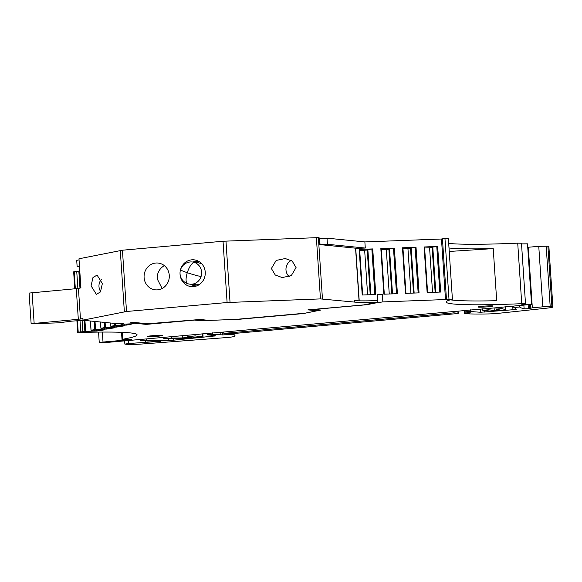<?xml version="1.0" encoding="UTF-8"?>
<svg xmlns="http://www.w3.org/2000/svg" width="582" height="582" viewBox="0 0 582 582"><rect width="100%" height="100%" fill="white"/><g stroke="black" fill="none" stroke-linecap="round" stroke-linejoin="round"><path stroke-width="0.87" d="M85.205 320.486L77.726 320.769A7.69 0.473 -3.8 0 0 67.548 321.679L58.258 322.857L31.137 323.708L29.1 293.066L76.278 288.657L78.315 319.307L82.95 318.543L82.942 320.26L116.698 323.614L123.202 323.41L119.666 323.614M124.09 324.261L124.148 325.171L126.505 325.083L133.205 323.738L120.91 324.298L122.744 323.847L119.681 323.839M124.148 325.171L115.331 325.418L115.2 323.461M114.203 326.255L114.261 327.164L116.618 327.077L124.453 325.84L111.024 326.284L115.331 325.418M114.261 327.164L105.437 327.404L105.109 322.464M104.309 328.241L104.374 329.15L106.724 329.063L114.567 327.826L101.13 328.277L105.437 327.404M104.374 329.15L95.55 329.397L95.026 321.46M94.422 330.234L94.48 331.143L96.838 331.056L104.673 329.819L91.243 330.263L95.55 329.397M94.48 331.143L85.663 331.384L84.936 320.493M205.897 333.486L198.397 334.315A181.002 11.116 -3.8 0 0 198.098 334.301L105.015 342.616L99.26 342.645L103.007 342.063L131.779 339.495L122.715 339.255A115.774 7.108 -3.8 0 0 137.083 334.839A115.774 7.108 -3.8 0 0 80.498 332.482L78.221 332.177L85.663 331.384M205.912 333.646A115.396 7.086 -3.8 0 1 205.81 333.624L457.503 311.188A115.396 7.086 -3.8 0 1 457.678 311.195L465.193 310.526A180.987 11.116 -3.8 0 1 465.069 310.497L497.552 307.638A384.687 23.622 -3.8 0 0 497.443 307.623L531.533 304.364L527.51 243.836L521.523 243.88M525.502 303.76L521.479 243.24L517.718 243.16L521.734 303.68L525.502 303.76L521.756 304.342L531.533 304.364M521.734 303.68A115.774 7.108 -3.8 0 1 446.183 302.022A115.774 7.108 -3.8 0 1 452.112 299.344L445.499 299.541L441.476 239.013L444.968 238.591L448.984 299.119M382.876 301.913L382.367 294.252L377.209 294.448L377.718 302.109L363.888 304.895L307.958 309.871L317.074 310.773L304.888 313.225L235.841 319.38L209.185 320.398L200.07 319.489L147.712 323.781L134.173 322.435L130.15 322.792L146.206 324.385L194.577 320.078L201.066 320.718L239.362 319.263L303.317 313.567L320.82 310.046L314.331 309.398L366.886 304.713L373.579 303.368A47.695 2.932 -3.8 0 1 382.876 301.913L445.499 299.541M377.718 302.109C366.755 302.516 359.065 302.509 354.649 302.102L320.449 298.908L227.104 302.524L126.512 311.494L82.702 320.195M161.811 335.377A7.595 0.466 -3.8 0 1 162.283 335.508A7.595 0.466 -3.8 0 1 156.071 336.381A7.595 0.466 -3.8 0 1 147.602 336.643A7.595 0.466 -3.8 0 1 147.13 336.512A7.595 0.466 -3.8 0 1 153.35 335.639A7.595 0.466 -3.8 0 1 161.811 335.377M492.663 305.877A7.595 0.466 -3.8 0 1 493.136 306.008A7.595 0.466 -3.8 0 1 486.916 306.881A7.595 0.466 -3.8 0 1 478.455 307.143A7.595 0.466 -3.8 0 1 477.975 307.012A7.595 0.466 -3.8 0 1 484.195 306.139A7.595 0.466 -3.8 0 1 492.663 305.877M79.96 288.09L78.846 271.343L79.45 271.227M82.862 331.871L82.12 320.602M129.502 323.948L129.56 324.814M126.447 324.21L126.505 325.083M122.54 324.283L122.584 325.018M121.136 324.29L121.187 325.069M119.608 325.935L119.666 326.8M116.56 326.196L116.618 327.077M112.646 326.269L112.697 327.011M111.249 326.284L111.3 327.062M109.722 327.928L109.78 328.794M106.666 328.19L106.724 329.063M102.759 328.255L102.81 328.997M101.363 328.27L101.414 329.048M99.835 329.914L99.886 330.78M96.779 330.176L96.838 331.056M92.865 330.249L92.916 330.983M91.469 330.263L91.52 331.042M75.34 288.745L74.205 271.649L78.846 271.343M74.205 271.649L73.659 271.838L74.78 288.796M222.36 332.177L222.542 334.941L231.658 334.439A76.926 4.721 -3.8 0 1 234.975 335.574A76.926 4.721 -3.8 0 1 233.433 336.643A10.003 0.611 -3.8 0 1 225.278 337.662L143.98 343.867A15.387 0.946 -3.8 0 1 127.094 344.384L124.854 344.1L128.6 343.518L160.356 341.328A307.703 18.9 -3.8 0 0 140.749 340.79L146.489 340.281A581.644 35.72 -3.8 0 0 168.744 340.674L215.864 335.858A180.995 11.116 -3.8 0 0 207.352 334.854L207.25 333.282M220.105 332.38L220.265 334.715A115.389 7.086 176.2 0 1 212.801 334.366L212.699 332.795M527.743 247.306L538.765 246.317L547.917 246.208L551.932 306.736A15.387 0.946 -3.8 0 1 552.9 306.998A15.387 0.946 -3.8 0 1 545.989 308.249L499.574 313.203A10.003 0.611 -3.8 0 1 488 313.945A76.926 4.721 -3.8 0 1 464.698 313.654L470.634 312.854L468.255 312.599A115.389 7.086 -3.8 0 0 464.996 311.879L464.902 310.548M470.336 309.813L470.438 311.399A180.995 11.116 176.2 0 0 480.652 312.25L516.161 309.493A275.701 16.929 -3.8 0 0 513.811 307.529L519.617 307.012L519.53 305.681M523.764 304.546L523.735 304.139M448.7 243.4A115.774 7.108 176.2 0 0 517.718 243.16M450.344 299.825A115.774 7.108 176.2 0 0 496.686 300.705L493.23 248.609L449.231 251.468M449.006 247.997A115.774 7.108 176.2 0 0 493.23 248.609M452.403 299.213L448.387 238.693L444.968 238.591M319.14 238.489L327.011 238.162L364.87 241.923L441.476 239.013M364.87 241.923L365.278 248.056L355.74 248.412M402.475 247.794L405.501 293.379L419.047 292.862L416.021 247.277L402.475 247.794L402.926 247.808L405.945 293.357L402.926 247.808M424.118 246.972L427.144 292.557L440.69 292.04L437.664 246.455L424.118 246.972L424.569 246.986L427.588 292.535L424.569 246.986M391.861 293.895L388.863 248.827L394.378 248.099L380.832 248.616L381.283 248.63L384.302 294.179L381.283 248.63M380.832 248.616L383.858 294.201L397.404 293.684L394.378 248.099M370.217 294.718L367.22 249.649L372.735 248.921L359.189 249.438L359.64 249.452L362.659 295.001L359.64 249.452M359.189 249.438L362.215 295.023L375.761 294.507L372.735 248.921M377.245 294.979A47.695 2.932 -3.8 0 1 382.367 294.252M366.886 304.713L366.856 304.299M201.066 320.718L201.016 319.583M146.206 324.385L146.155 323.621M317.074 310.773L317.001 309.66M377.616 300.581C366.645 300.981 358.956 300.981 354.547 300.574L354.649 302.102M359.218 300.829L355.726 248.201L319.547 244.578L319.089 237.689L318.376 237.616L223.03 241.239L122.438 250.209L78.977 258.779L80.913 287.894L78.432 288.396L80.462 319.038M296.063 267.575L292.157 261.049L285.26 258.532L276.181 260.43L271.379 268.513L275.286 275.039L282.183 277.556L291.262 275.65L296.063 267.575M144.103 277.563A13.459 12.608 95.7 0 1 158.02 263.042A13.459 12.608 95.7 0 1 169.275 275.315A13.459 12.608 95.7 0 1 155.358 289.836A13.459 12.608 95.7 0 1 144.103 277.563M180.355 270.39A13.459 12.608 95.7 0 1 193.981 259.834A13.459 12.608 95.7 0 1 205.235 272.107A13.459 12.608 95.7 0 1 191.318 286.628A13.459 12.608 95.7 0 1 180.064 274.355A13.459 12.608 95.7 0 1 180.034 273.598M102.359 283.579L97.078 275.09L92.989 277.483L91.076 285.849L96.357 294.339L100.446 291.946L102.359 283.579M79.152 266.745L77.122 266.476L79.108 266.076M547.917 246.208A15.387 0.946 -3.8 0 1 548.877 246.47L552.9 306.998M77.122 266.476L76.715 260.35L78.701 259.95M222.542 334.941L220.265 334.715M207.352 334.854L212.801 334.366M464.996 311.879L470.438 311.399M551.932 306.736L550.194 306.561L546.171 246.033M519.617 307.012A307.703 18.9 -3.8 0 0 524.12 308.838L529.482 308.671L532.326 307.776L542.788 306.838L550.194 306.561M488.502 309.784L494.264 310.359L498.701 310.141L499.625 309.908L496.039 309.115L501.859 308.598A384.629 23.622 -3.8 0 1 505.656 309.886L490.517 311.072L482.747 310.301L488.502 309.784L488.4 308.271M482.645 308.773L482.747 310.301M501.859 308.598L501.749 307.012M513.811 307.529L513.717 306.197M319.729 244.6L327.419 244.295L365.278 248.056M402.991 248.841L410.536 248.419M413.504 293.073L410.506 248.005L416.021 247.277M424.634 248.019L432.179 247.597M435.147 292.251L432.15 247.183L437.664 246.455M381.348 249.663L388.892 249.242M359.705 250.486L367.249 250.064M80.563 287.966L78.977 258.779M291.255 260.46A9.618 9.006 -84.3 0 0 285.988 269.961A9.618 9.006 -84.3 0 0 289.225 276.639M164.379 265.668A13.459 12.608 -84.3 0 0 157.213 278.865L162.116 288.512M76.278 288.657L78.432 288.396M78.315 319.307L31.137 323.708M101.435 279.309A9.618 9.006 -84.3 0 0 98.984 286.635A9.618 9.006 -84.3 0 0 100.679 291.575M453.975 312.861L223.823 333.384L232.778 333.595L455.742 313.72L458.238 313.327L453.975 312.861L453.865 311.297M223.823 333.384L223.728 332.053M159.599 341.67L159.57 341.292M140.749 340.79L140.662 339.459M187.768 335.261L187.855 336.592L191.543 337.131L182.355 337.931A115.389 7.086 -3.8 0 1 171.574 338.04L171.486 336.709M194.948 334.388L195.05 335.952L203.067 336.789L186.255 338.491A153.852 9.45 -3.8 0 1 163.826 338.731L163.738 337.4M146.489 340.281L146.402 338.95M496.039 309.115L495.951 307.783M163.826 338.731L171.574 338.04M187.855 336.592L195.05 335.952M407.946 248.652L410.899 293.168M411.147 247.881L414.144 293.044M429.589 247.83L432.542 292.346M432.79 247.059L435.787 292.222M386.303 249.474L389.256 293.99M389.503 248.703L392.501 293.866M364.659 250.296L367.613 294.812M367.86 249.525L370.858 294.688M192.278 261.987A11.153 11.153 0 0 0 180.529 269.764A11.153 0.844 -162.7 0 0 187.288 272.696A11.153 3.812 -71.1 0 1 194.49 262.467A11.153 10.447 95.7 0 0 192.278 261.987L197.771 262.533L201.808 263.85M199.786 284.227A11.153 10.447 95.7 0 1 195.567 284.729L190.074 284.183A11.153 10.447 95.7 0 0 201.096 276.479A11.153 0.844 17.3 0 1 187.288 272.696A11.153 3.812 108.9 0 0 187.564 283.638A11.153 11.153 0 0 0 190.074 284.183M192.926 262.053A12.309 11.531 95.7 0 1 197.887 261.383A12.309 11.531 95.7 0 1 199.08 261.573M196.665 285.929A12.309 11.531 95.7 0 1 195.457 285.878A12.309 11.531 95.7 0 1 190.721 284.249M110.842 326.24L110.631 323.01M114.545 325.498L114.407 323.388M84.877 331.464L84.15 320.522M91.061 330.22L90.45 321.009M94.764 329.477L94.226 321.38M100.955 328.233L100.54 322.006M104.651 327.484L104.316 322.384M80.76 331.951L80.01 320.682M77.872 288.483L76.737 271.423M78.221 332.177L77.464 320.777M122.256 332.351L122.715 339.255M102.345 332.067L103.007 342.063M480.448 309.166L480.652 312.25M446.459 299.344L442.444 238.824M373.579 303.368L373.549 302.953M355.558 248.158L359.058 300.821M318.376 237.616L322.45 298.908M316.375 237.616L320.449 298.908M225.969 241.05L230.036 302.342M223.03 241.239L227.104 302.524M122.438 250.209L126.512 311.494M120.292 250.471L124.359 311.763M82.95 318.543L83.051 320.071M214.118 336.236L214.074 335.574M484.733 312.105L484.624 310.482M494.103 307.951L494.264 310.359M505.656 309.886L505.445 306.685M327.011 238.162L327.419 244.295M418.16 292.899L415.133 247.35M439.803 292.077L436.776 246.528M396.517 293.721L393.49 248.172M374.873 294.543L371.854 248.994M524.12 308.838L523.887 305.295M528.42 308.751L528.165 304.91M529.227 304.801L529.482 308.671M530.828 308.009L530.602 304.619L530.835 307.994M532.326 307.776L528.303 247.248M538.765 246.317L542.788 306.838M465.193 313.509L465.083 311.894M457.998 313.262L457.859 311.181M224.099 334.897L223.997 333.406M230.028 333.777L230.072 334.475M231.658 334.439L231.607 333.69M128.6 343.518L128.404 340.55M145.5 340.877L145.573 342.005M147.995 341.874L147.93 340.936M156.834 341.19L156.878 341.83M319.613 238.445L320.02 244.571M182.355 337.931L182.21 335.756M168.744 340.674L168.613 338.724M173.734 340.405L173.625 338.688M202.638 333.937L202.827 336.723M512.727 306.285L512.975 309.944M32.097 292.601L34.134 323.243M194.49 262.467A11.153 10.447 95.7 0 1 201.096 276.479M110.558 323.003L110.776 326.269M100.468 321.999L100.882 328.255M90.385 321.002L90.996 330.241M76.911 320.806L77.675 332.366M121.529 332.322L122.002 339.481M98.562 332.104L99.26 342.645M464.567 313.625L464.363 310.599M458.238 313.327L458.092 311.159M234.975 335.574L234.83 333.413M124.854 344.1L124.643 340.892M203.067 336.789L202.878 333.915M505.685 309.908L505.467 306.685M180.529 269.764A11.153 11.153 0 0 0 187.564 283.638M197.887 261.383L198.949 261.485M195.457 285.878L196.52 285.988"/></g></svg>
